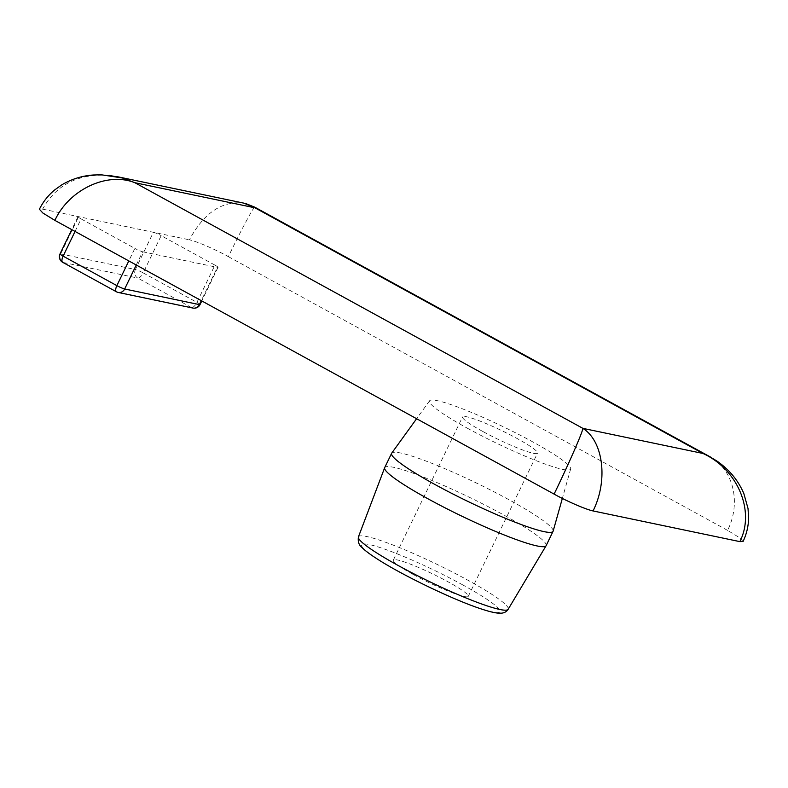 <?xml version="1.0" encoding="UTF-8"?>
<svg xmlns="http://www.w3.org/2000/svg" width="788" height="788" viewBox="0 0 788 788"><rect width="100%" height="100%" fill="white"/><g stroke="black" fill="none" stroke-linecap="round" stroke-linejoin="round"><path stroke-width="0.59" stroke-dasharray="3.94 2.96" d="M62.695 262.325A6.402 2.63 118.7 0 0 63.001 262.434L116.772 291.915L191.494 307.537L137.733 278.056A6.402 2.63 118.7 0 0 143.17 272.884L196.931 302.365L214.937 265.123A6.402 0.729 -154.2 0 1 218.03 267.359A6.402 0.729 -154.2 0 1 217.389 267.378L201.295 300.661M214.937 265.123L161.176 235.651L143.17 272.884A6.402 0.729 -154.2 0 0 135.388 269.516A6.402 5.792 -78.2 0 0 137.733 278.056L63.001 262.434A6.402 5.792 101.8 0 1 60.656 253.903L135.388 269.516L153.384 232.283A6.402 0.729 -154.2 0 1 161.176 235.651M109.128 175.369C78.317 173.439 56.145 184.697 42.621 209.135L39.4 209.244M254.829 207.195C253.647 206.673 241.729 228.934 228.362 256.642C218.985 251.293 197.916 241.591 189.416 239.818C203.639 213.292 221.487 201.009 242.94 202.969L243.916 203.156M743.064 541.504L739.607 537.741L727.58 530.373C741.291 502.99 733.598 470.032 710.461 457.03M228.362 256.642L727.58 530.373M42.621 209.135L189.416 239.818M75.047 231.445L81.105 218.916A6.402 0.729 -154.2 0 1 78.012 216.68A6.402 0.729 -154.2 0 1 78.652 216.661L60.656 253.903A6.402 0.729 -154.2 0 0 60.006 253.923M81.105 218.916L134.866 248.387L128.808 260.917M136.255 265.004L142.658 251.756A6.402 0.729 -154.2 0 1 134.866 248.387M142.658 251.756L217.389 267.378M467.373 428.209A78.357 8.865 25.8 0 0 570.65 468.968A78.357 8.865 25.8 0 0 503.896 427.057A78.357 8.865 25.8 0 0 429.578 400.777A78.357 8.865 25.8 0 0 467.373 428.209M413.454 574.619A41.626 4.708 25.8 0 0 468.279 596.358A41.626 4.708 25.8 0 0 448.155 581.869A41.626 4.708 25.8 0 0 393.33 560.13A41.626 4.708 25.8 0 0 413.454 574.619M546.133 545.66A89.655 10.136 25.8 0 0 469.835 497.514A89.655 10.136 25.8 0 0 384.702 467.619M482.689 431.41A41.626 4.708 -154.2 0 1 462.556 416.921A41.626 4.708 -154.2 0 1 517.381 438.66A41.626 4.708 -154.2 0 1 537.514 453.149A41.626 4.708 -154.2 0 1 482.689 431.41M553.137 531.151A89.655 10.136 25.8 0 0 476.76 483.192A89.655 10.136 25.8 0 0 391.734 453.12M118.23 292.456A6.402 5.792 101.8 0 1 116.772 291.915M200.034 304.592A6.402 0.729 -154.2 0 0 196.931 302.365A6.402 2.63 -61.3 0 1 191.494 307.537A6.402 5.792 -78.2 0 0 192.962 308.069M358.422 536.914A83.164 9.407 -154.2 0 1 467.993 580.264A83.164 9.407 -154.2 0 1 508.161 609.291M462.802 584.932A76.781 8.678 25.8 0 0 369.414 544.587A76.781 8.678 25.8 0 0 398.807 571.556A76.781 8.678 25.8 0 0 492.195 611.912A76.781 8.678 25.8 0 0 462.802 584.932M218.03 267.359L201.797 300.937M242.931 203.008L246.004 203.668M78.012 216.68L71.747 229.633M468.279 596.358L537.514 453.149M393.33 560.13L462.556 416.921M429.578 400.777L416.606 418.724M570.65 468.968L562.346 498.43"/><path stroke-width="1.18" d="M122.13 177.95L101.485 174.808L93.526 174.985C82.08 175.754 71.403 179.112 61.464 185.052L54.658 189.957C48.206 195.296 43.123 201.718 39.4 209.244L42.857 213.006L54.884 220.384C69.098 189.544 107.227 171.587 134.866 182.708L122.14 177.901L109.128 175.369M116.732 176.571L243.916 203.156L254.967 207.815L254.898 207.214M710.461 457.03L254.829 207.195M709.259 456.341L702.985 453.464C737.795 469.323 755.367 511.343 739.843 541.622L743.064 541.504C746.561 534.116 748.413 526.364 748.6 518.248L748.029 508.526L743.842 493.593C738.267 480.434 729.225 469.54 716.716 460.901L708.225 455.819M593.049 510.939C608.277 480.601 603.431 441.241 582.884 428.367C582.608 432.248 568.897 463.58 554.102 494.106C563.509 499.474 584.558 509.166 593.049 510.939L739.843 541.622M554.102 494.106L54.884 220.384M416.606 418.724L391.734 453.12A89.655 10.136 25.8 0 0 391.626 453.297L384.702 467.619A89.655 10.136 25.8 0 0 384.662 467.717A89.655 10.136 25.8 0 0 428.051 498.834A89.655 10.136 25.8 0 0 546.084 545.749A89.655 10.136 25.8 0 0 546.133 545.66L553.058 531.339A89.655 10.136 25.8 0 0 553.137 531.151L562.346 498.43M391.626 453.297A89.655 10.136 25.8 0 0 434.976 484.512A89.655 10.136 25.8 0 0 553.058 531.339M75.047 231.445L63.109 256.149A6.402 2.63 118.7 0 0 62.695 262.325L116.457 291.796A6.402 2.63 -61.3 0 1 116.87 285.63L63.109 256.149A6.402 0.729 -154.2 0 1 60.006 253.923A6.402 6.402 0 0 0 62.695 262.325M116.772 291.915A6.402 2.63 -61.3 0 1 116.457 291.796A6.402 6.402 0 0 0 118.23 292.456L192.962 308.069A6.402 5.792 -78.2 0 0 199.384 304.611L124.662 288.989A6.402 5.792 101.8 0 1 118.23 292.456M136.255 265.004L124.662 288.989A6.402 0.729 -154.2 0 1 116.87 285.63L128.808 260.917M192.962 308.069A6.402 6.402 0 0 0 200.034 304.592A6.402 0.729 -154.2 0 1 199.384 304.611L201.295 300.661M582.884 428.367L134.866 182.708L254.967 207.815L702.985 453.464L582.884 428.367M398.669 565.774A83.164 9.407 -154.2 0 1 358.422 536.914C357.752 541.711 358.954 545.266 362.037 547.581C364.923 550.467 369.493 553.944 375.748 558.002C400.146 574.166 452.332 599.422 480.414 608.661C487.673 611.124 493.367 612.601 497.514 613.084L501.266 613.192C504.35 612.965 506.654 611.665 508.161 609.291A83.164 9.407 -154.2 0 1 398.669 565.774M201.797 300.937L200.034 304.592M246.004 203.668L254.888 207.224M508.161 609.291L546.084 545.749M358.422 536.914L384.662 467.717M71.747 229.633L60.006 253.923"/></g></svg>
